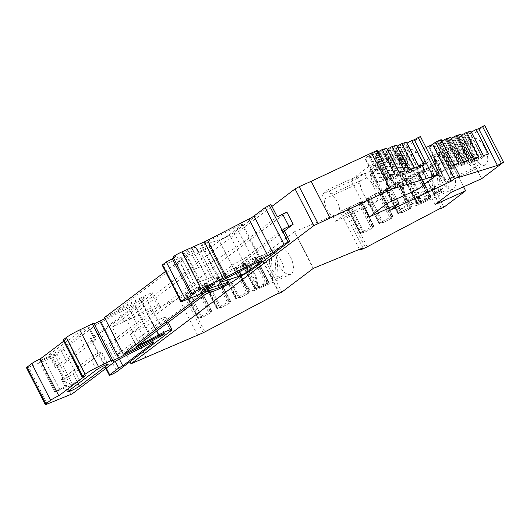 <?xml version="1.0" encoding="UTF-8"?>
<svg xmlns="http://www.w3.org/2000/svg" width="530" height="530" viewBox="0 0 530 530"><rect width="100%" height="100%" fill="white"/><g stroke="black" fill="none" stroke-linecap="round" stroke-linejoin="round"><path stroke-width="0.4" stroke-dasharray="2.65 1.99" d="M290.407 256.811A14.495 6.91 65.9 0 1 290.705 274.288A14.495 6.91 65.9 0 1 279.164 265.305A14.495 6.91 65.9 0 1 278.866 247.828A14.495 6.91 65.9 0 1 290.407 256.811M254.4 272.923A14.495 6.91 65.9 0 1 254.698 290.4A14.495 6.91 65.9 0 1 243.157 281.417A14.495 6.91 65.9 0 1 242.859 263.94A14.495 6.91 65.9 0 1 254.4 272.923M453.528 188.925A14.495 6.91 65.9 0 1 452.872 189.309A14.495 6.91 65.9 0 1 440.98 179.617A14.495 6.91 65.9 0 1 440.377 163.233A14.495 6.91 65.9 0 1 441.033 162.849A14.495 6.91 65.9 0 1 452.925 172.541A14.495 6.91 65.9 0 1 453.528 188.925M417.514 205.037A14.495 6.91 65.9 0 1 416.865 205.428A14.495 6.91 65.9 0 1 404.973 195.736A14.495 6.91 65.9 0 1 404.37 179.345A14.495 6.91 65.9 0 1 405.019 178.961A14.495 6.91 65.9 0 1 416.918 188.653A14.495 6.91 65.9 0 1 417.514 205.037M485.652 164.658A14.495 6.91 65.9 0 1 484.996 165.042A14.495 6.91 65.9 0 1 473.104 155.35A14.495 6.91 65.9 0 1 472.502 138.966A14.495 6.91 65.9 0 1 473.158 138.575A14.495 6.91 65.9 0 1 485.049 148.268A14.495 6.91 65.9 0 1 485.652 164.658M449.639 180.77A14.495 6.91 65.9 0 1 448.99 181.154A14.495 6.91 65.9 0 1 437.098 171.462A14.495 6.91 65.9 0 1 436.495 155.078A14.495 6.91 65.9 0 1 437.144 154.694A14.495 6.91 65.9 0 1 449.042 164.386A14.495 6.91 65.9 0 1 449.639 180.77M420.515 158.516A14.495 6.91 65.9 0 1 420.813 175.993A14.495 6.91 65.9 0 1 409.273 167.01A14.495 6.91 65.9 0 1 408.975 149.533A14.495 6.91 65.9 0 1 420.515 158.516M384.508 174.628A14.495 6.91 65.9 0 1 384.807 192.112A14.495 6.91 65.9 0 1 373.259 183.128A14.495 6.91 65.9 0 1 372.961 165.645A14.495 6.91 65.9 0 1 384.508 174.628M286.876 212.073L118.495 339.286L114.891 340.903A3.955 0.378 152.9 0 0 112.903 341.545A3.955 0.378 152.9 0 0 109.346 343.38L158.238 306.446A13.806 1.325 152.9 0 0 159.451 305.114A13.806 1.325 152.9 0 0 152.514 307.36A13.806 1.325 152.9 0 0 146.254 310.381L123.941 321.869L193.39 269.392L198.584 267.69A16.569 1.59 152.9 0 0 215.485 259.832A16.569 1.59 152.9 0 0 225.541 252.962A16.569 1.59 152.9 0 0 225.435 252.876A12.429 1.192 152.9 0 0 240.189 244.787L277.23 216.803M158.238 306.446L151.977 294.21A13.806 1.325 152.9 0 0 153.19 292.878A13.806 1.325 152.9 0 0 146.254 295.124A13.806 1.325 152.9 0 0 139.993 298.145L146.254 310.381M283.49 229.04L246.45 257.023A12.429 1.192 -27.1 0 1 231.696 265.106A16.569 1.59 -27.1 0 1 231.802 265.199A16.569 1.59 -27.1 0 1 210.629 277.601A16.569 1.59 -27.1 0 1 204.845 279.926L211.106 292.156M278.999 292.904L260.217 256.202L255.314 258.753L267.835 283.219L257.785 288.459L245.264 263.993L236.393 268.611L248.915 293.083L238.864 298.317L226.343 273.851L217.472 278.475L229.994 302.941L219.937 308.175L207.415 283.709L198.545 288.333L196.59 288.731L199.28 286.902L198.14 286.902L186.341 293.017L185.255 293.719L185.705 293.951L189.256 292.547L188.494 293.567L185.99 294.879L204.772 331.581M201.016 318.04L201.778 317.013L198.227 318.417L197.783 318.192L198.863 317.483L210.662 311.368L211.801 311.368L209.111 313.203L211.066 312.799L201.016 318.04L188.494 293.567M217.472 278.475L215.511 278.873L218.201 277.044L217.061 277.044L205.262 283.159L204.182 283.861L204.633 284.093L208.177 282.689L207.415 283.709M219.937 308.175L220.699 307.155L217.154 308.559L216.71 308.334L217.784 307.625L229.583 301.51L230.722 301.51L228.032 303.339L229.994 302.941M236.393 268.611L234.432 269.015L237.122 267.18L235.982 267.18L224.183 273.294L223.103 273.997L223.554 274.229L227.098 272.824L226.343 273.851M238.864 298.317L239.62 297.297L236.075 298.695L235.625 298.469L236.705 297.767L248.504 291.652L249.643 291.652L246.953 293.481L248.915 293.083M255.314 258.753L253.353 259.15L256.043 257.322L254.91 257.322L243.104 263.436L242.024 264.139L242.475 264.371L246.026 262.966L245.264 263.993M257.785 288.459L258.547 287.432L254.996 288.837L254.546 288.605L255.626 287.903L267.431 281.788L268.564 281.788L265.875 283.623L267.835 283.219M441.059 208.005L422.277 171.309L417.474 173.8L429.996 198.273L420.051 203.447L407.53 178.981L398.54 183.658L411.061 208.124L401.111 213.298L388.589 188.832L379.599 193.51L392.12 217.976L382.17 223.15L369.649 198.684L360.665 203.361L358.77 203.745L361.46 201.917L360.32 201.917L348.521 208.032L347.435 208.734L347.885 208.966L351.436 207.561L350.714 208.535L348.283 209.8L367.065 246.503M363.235 233.008L363.958 232.027L360.407 233.432L359.963 233.207L361.043 232.498L372.842 226.383L373.981 226.383L371.292 228.218L373.186 227.827L363.235 233.008L350.714 208.535M379.599 193.51L377.704 193.894L380.394 192.065L379.261 192.065L367.456 198.18L366.376 198.882L366.826 199.114L370.377 197.71L369.649 198.684M382.17 223.15L382.899 222.176L379.348 223.581L378.897 223.349L379.977 222.646L391.783 216.531L392.916 216.531L390.226 218.367L392.12 217.976M398.54 183.658L396.645 184.042L399.335 182.214L397.513 182.545L385.317 189.031L386.224 189.124L389.311 187.858L388.589 188.832M401.111 213.298L401.833 212.325L398.745 213.597L397.844 213.504L410.034 207.011L411.856 206.68L409.167 208.509L411.061 208.124M417.474 173.8L415.586 174.191L418.276 172.356L417.136 172.363L405.337 178.477L404.251 179.18L404.701 179.405L408.252 178.007L407.53 178.981M420.051 203.447L420.774 202.473L417.223 203.878L416.779 203.652L417.859 202.944L429.658 196.829L430.797 196.829L428.108 198.657L429.996 198.273M151.977 294.21L98.129 334.894A4.485 0.431 -27.1 0 1 92.79 337.822A4.485 0.431 -27.1 0 1 90.537 338.551A4.485 0.431 -27.1 0 1 90.928 338.113L99.905 331.336L115.288 361.407M269.326 255.983L274.865 253.499A12.773 6.088 -114.1 0 0 271.261 253.121A12.773 6.088 -114.1 0 0 271.526 268.518A12.773 6.088 -114.1 0 0 276.037 274.6L270.499 277.084L269.326 255.983A12.773 6.088 65.9 0 1 271.373 257.428L272.552 278.528A12.773 6.088 65.9 0 1 270.499 277.084M253.731 273.427A12.773 6.088 -114.1 0 0 243.561 265.517A12.773 6.088 -114.1 0 0 243.827 280.913A12.773 6.088 -114.1 0 0 253.996 288.83A12.773 6.088 -114.1 0 0 253.731 273.427M272.552 278.528L278.091 276.05A12.773 6.088 -114.1 0 0 281.695 276.435A12.773 6.088 -114.1 0 0 281.43 261.032A12.773 6.088 -114.1 0 0 276.918 254.95L271.373 257.428M431.36 170.938L436.899 168.46A12.773 6.088 -114.1 0 0 433.427 168.143A12.773 6.088 -114.1 0 0 432.851 168.48A12.773 6.088 -114.1 0 0 431.658 178.226A12.773 6.088 -114.1 0 0 438.337 189.74L432.798 192.218L431.36 170.938A12.773 6.088 65.9 0 1 433.408 172.336L434.845 193.616A12.773 6.088 65.9 0 1 432.798 192.218M416.732 203.507A12.773 6.088 -114.1 0 0 416.202 189.077A12.773 6.088 -114.1 0 0 405.728 180.538A12.773 6.088 -114.1 0 0 405.152 180.876A12.773 6.088 -114.1 0 0 405.682 195.312A12.773 6.088 -114.1 0 0 416.163 203.851A12.773 6.088 -114.1 0 0 416.732 203.507M434.845 193.616L440.384 191.138A12.773 6.088 -114.1 0 0 443.855 191.456A12.773 6.088 -114.1 0 0 444.432 191.111A12.773 6.088 -114.1 0 0 445.624 181.373A12.773 6.088 -114.1 0 0 438.946 169.858L433.408 172.336M478.239 159.59A12.773 6.088 -114.1 0 0 473.091 147.698A12.773 6.088 -114.1 0 0 465.552 143.868A12.773 6.088 -114.1 0 0 464.976 144.213A12.773 6.088 -114.1 0 0 463.167 148.612L478.239 159.59L472.7 162.074A12.773 6.088 65.9 0 1 472.826 164.923L478.365 162.445L463.293 151.461L457.754 153.945A12.773 6.088 65.9 0 1 457.628 151.09L463.167 148.612M448.857 179.239A12.773 6.088 -114.1 0 0 448.327 164.803A12.773 6.088 -114.1 0 0 437.853 156.264A12.773 6.088 -114.1 0 0 437.276 156.608A12.773 6.088 -114.1 0 0 437.807 171.044A12.773 6.088 -114.1 0 0 448.287 179.577A12.773 6.088 -114.1 0 0 448.857 179.239M463.293 151.461A12.773 6.088 -114.1 0 0 468.44 163.353A12.773 6.088 -114.1 0 0 475.986 167.182A12.773 6.088 -114.1 0 0 476.556 166.844A12.773 6.088 -114.1 0 0 478.365 162.445M360.175 182.923L324.161 199.041L321.756 194.338L328.448 189.276L364.454 173.164L366.866 177.868A13.117 6.247 65.9 0 1 375.823 195.378L378.228 200.082L371.537 205.136L369.132 200.433A13.117 6.247 -114.1 0 1 362.911 192.993A13.117 6.247 -114.1 0 1 360.175 182.923L357.763 178.219L364.454 173.164M378.228 200.082L342.221 216.194L335.53 221.248L333.118 216.545A13.117 6.247 65.9 0 1 326.904 209.105A13.117 6.247 65.9 0 1 324.161 199.041M399.428 157.688L404.966 155.21A12.773 6.088 -114.1 0 0 401.369 154.826A12.773 6.088 -114.1 0 0 401.627 170.223A12.773 6.088 -114.1 0 0 406.146 176.311L400.607 178.789L399.428 157.688A12.773 6.088 65.9 0 1 401.482 159.132L402.654 180.233A12.773 6.088 65.9 0 1 400.607 178.789M383.839 175.138A12.773 6.088 -114.1 0 0 373.67 167.222A12.773 6.088 -114.1 0 0 373.935 182.618A12.773 6.088 -114.1 0 0 384.098 190.535A12.773 6.088 -114.1 0 0 383.839 175.138M402.654 180.233L408.199 177.755A12.773 6.088 -114.1 0 0 411.797 178.14A12.773 6.088 -114.1 0 0 411.538 162.743A12.773 6.088 -114.1 0 0 407.02 156.655L401.482 159.132M192.291 248.318A6.903 0.662 152.9 0 0 183.466 253.486A6.903 0.662 152.9 0 0 186.938 252.359A6.903 0.662 152.9 0 0 195.756 247.192A6.903 0.662 152.9 0 0 192.291 248.318M165.453 271.493L186.977 255.235L199.956 250.968A6.214 0.596 152.9 0 0 202.122 250.1A6.214 0.596 152.9 0 0 210.065 245.45A6.214 0.596 152.9 0 0 209.111 245.589L193.059 250.856L185.692 254.155L181.154 257.368L199.936 294.07M88.735 328.255A6.903 0.662 152.9 0 0 89.345 327.586A6.903 0.662 152.9 0 0 85.873 328.713A6.903 0.662 152.9 0 0 77.658 333.211L49.548 354.451A6.903 0.662 152.9 0 0 48.945 355.113A6.903 0.662 152.9 0 0 53.861 353.318A6.903 0.662 152.9 0 0 60.625 349.489L88.735 328.255L94.996 340.485L66.886 361.725A6.903 0.662 -27.1 0 1 60.122 365.548A6.903 0.662 -27.1 0 1 55.206 367.35A6.903 0.662 -27.1 0 1 55.809 366.68L83.919 345.447A6.903 0.662 -27.1 0 1 92.134 340.942A6.903 0.662 -27.1 0 1 95.605 339.823A6.903 0.662 -27.1 0 1 94.996 340.485M242.256 224.899A6.903 0.662 152.9 0 0 242.866 224.23A6.903 0.662 152.9 0 0 239.394 225.356A6.903 0.662 152.9 0 0 236.267 226.867L207.025 241.912A6.903 0.662 152.9 0 0 201.334 245.569A6.903 0.662 152.9 0 0 202.387 245.416L218.87 240.004A6.903 0.662 152.9 0 0 229.503 234.538L242.256 224.899L260.753 261.038M71.172 394.413L52.39 357.71L53.384 357.18L72.166 393.883M197.147 295.535L178.365 258.832L181.154 257.368M119.363 359.082L104.013 329.084L134.56 306.002A6.903 0.662 152.9 0 0 135.17 305.34A6.903 0.662 152.9 0 0 128.571 307.97L101.296 322.008A8.281 0.795 152.9 0 0 95.188 325.599L63.812 349.303A6.903 0.662 -27.1 0 1 54.563 354.252L43.506 358.843L39.094 361.427L57.18 354.312L53.384 357.18M63.812 349.303L79.467 379.884L72.829 384.899L54.749 392.008L59.161 389.424L70.212 384.833L54.563 354.252M68.33 391.153L62.07 378.917A6.903 0.662 152.9 0 0 61.467 379.579A6.903 0.662 152.9 0 0 64.932 378.46A6.903 0.662 152.9 0 0 73.147 373.955L78.148 383.733M118.495 339.286L112.234 327.056L271.916 206.415M129.976 361.725L124.755 351.522L284.438 230.888M114.891 340.903L121.151 353.132L124.755 351.522M145.796 357.141L127.014 320.438L112.234 327.056M197.637 335.265L178.855 298.562L127.014 320.438M198.545 288.333L211.066 312.799M313.164 268.458L294.382 231.756L262.999 255.46L281.781 292.162M362.977 247.881L344.195 211.178L294.634 231.617L313.409 268.319M360.665 203.361L373.186 227.827M463.571 186.779L446.85 154.104L425.033 170.587L443.815 207.29M435.163 204.441L416.381 167.738L446.85 154.104M451.229 192.304L432.447 155.601L416.381 167.738M440.37 183.804L442.775 188.508L436.084 193.563L433.679 188.859A13.117 6.247 -114.1 0 1 424.722 171.356L388.709 187.468L386.304 182.764L392.995 177.709L429.002 161.59L431.413 166.301A13.117 6.247 -114.1 0 1 440.37 183.804L404.363 199.916L406.768 204.62L400.077 209.681L436.084 193.563M424.722 171.356L422.311 166.652L429.002 161.59M481.697 178.67L462.915 141.967L432.447 155.601M484.718 125.497L462.915 141.967M458.37 177.523L439.589 140.821L440.874 140.423L453.389 164.89L454.011 164.697M390.444 210.072L371.682 173.403L426.034 147.525M396.639 198.882L380.255 166.877L371.616 173.403L390.398 210.105M369.675 216.717L350.9 180.014L380.255 166.877M388.417 202.559L369.635 165.857L350.9 180.014M417.779 189.422L398.997 152.72L369.635 165.857M420.416 136.541L398.997 152.72M394.333 188.369L375.551 151.666L376.863 151.262L389.384 175.735L389.981 175.549M185.99 294.879L184.394 296.078L178.855 298.562M377.148 150.46L375.551 151.666M376.863 151.262L364.673 158.178L370.722 156.337L377.897 151.938M386.741 148.234L374.551 155.144L380.6 153.309L387.238 149.202M396.625 145.207L384.435 152.117L390.484 150.281L397.116 146.167M406.503 142.172L394.313 149.089L400.362 147.247L407 143.14M441.179 139.622L439.589 140.821M440.874 140.423L432.619 144.955L445.14 169.421L441.96 171.269L429.439 146.797L432.619 144.955M429.439 146.797L436.594 144.584L449.115 169.05L447.419 169.858L434.898 145.392M439.774 142.736L440.324 142.365L452.845 166.831L452.295 167.202L439.774 142.736L436.594 144.584M441.921 141.073L440.324 142.365M450.864 137.33L442.61 141.861L455.131 166.327L451.951 168.169L439.43 143.703L442.61 141.861M439.43 143.703L446.585 141.49L459.106 165.956L457.417 166.764L444.895 142.298M449.771 139.642L450.321 139.271L462.842 163.737L462.286 164.108L449.771 139.642L446.585 141.49M451.355 138.284L450.321 139.271M460.855 134.236L452.607 138.761L465.128 163.233L461.941 165.075L449.42 140.609L452.607 138.761M449.42 140.609L456.582 138.396L469.103 162.862L467.407 163.671L454.886 139.198M459.762 136.548L460.312 136.177L472.833 160.643L472.283 161.014L459.762 136.548L456.582 138.396M461.345 135.19L460.312 136.177M470.852 131.142L462.597 135.667L475.118 160.139L471.938 161.981L459.417 137.515L462.597 135.667M459.417 137.515L466.572 135.296L479.093 159.768L477.404 160.577L464.883 136.104M469.752 133.454L470.309 133.083L482.83 157.549L482.274 157.92L469.752 133.454L466.572 135.296M471.336 132.096L470.309 133.083M425.033 170.587L422.814 171.574L422.277 171.309M418.276 172.356L430.784 196.822L418.276 172.356M348.283 209.8L346.7 211L341.154 213.484L344.195 211.178M262.999 255.46L260.786 256.454L260.217 256.202M199.28 286.902L211.795 311.362L199.28 286.902M204.845 279.926L199.651 281.629L130.201 334.099L152.514 322.611A13.806 1.325 -27.1 0 1 165.711 317.351A13.806 1.325 -27.1 0 1 164.499 318.676L115.606 355.617A3.955 0.378 -27.1 0 1 119.164 353.782A3.955 0.378 -27.1 0 1 121.151 353.132M109.346 343.38L115.606 355.617M203.175 332.78L184.394 296.078M258.547 287.432L246.026 262.966M253.353 259.15L265.875 283.623M279.568 293.156L260.786 256.454M201.778 317.013L189.256 292.547M196.59 288.731L209.111 313.203M220.699 307.155L208.177 282.689M215.511 278.873L228.032 303.339M239.62 297.297L227.098 272.824M234.432 269.015L246.953 293.481M359.492 249.319L341.154 213.484M420.774 202.473L408.252 178.007M415.586 174.191L428.108 198.657M441.596 208.277L422.814 171.574M346.7 211L365.475 247.702M363.958 232.027L351.436 207.561M358.77 203.745L371.292 228.218M382.899 222.176L370.377 197.71M377.704 193.894L390.226 218.367M401.833 212.325L389.311 187.858M396.645 184.042L409.167 208.509M422.311 166.652L386.304 182.764M442.775 188.508L406.768 204.62M488.62 153.985L483.738 156.628L471.216 132.162M467.347 133.355L479.869 157.827L483.373 155.608M478.63 157.079L473.747 159.722L461.226 135.256M457.357 136.455L469.878 160.921L473.376 158.702M468.633 160.173L463.75 162.816L451.229 138.35M447.36 139.549L459.881 164.015L463.386 161.796M458.642 163.266L453.759 165.91L441.238 141.444M437.369 142.643L449.891 167.109L453.389 164.89M335.53 221.248L371.537 205.136M366.866 177.868L330.852 193.987A13.117 6.247 65.9 0 1 339.816 211.49L375.823 195.378M357.763 178.219L321.756 194.338M424.272 165.035L419.223 167.772L406.702 143.305M402.833 144.498L415.354 168.971L419.025 166.645M414.394 168.063L409.339 170.799L396.818 146.333M392.949 147.532L405.47 171.998L409.147 169.673M404.516 171.091L399.461 173.833L386.94 149.361M383.071 150.56L395.592 175.026L399.262 172.701M394.631 174.125L389.576 176.861L377.055 152.388M373.193 153.587L385.708 178.06L389.384 175.735M459.013 137.926L471.534 162.392L477.404 160.577M449.023 141.02L461.544 165.486L467.407 163.671M439.025 144.114L451.547 168.58L457.417 166.764M429.035 147.207L441.556 171.674L447.419 169.858M419.223 167.772L412.883 171.72L406.835 173.555L415.354 168.971M409.339 170.799L403.005 174.748L396.957 176.583L405.47 171.998M399.461 173.833L393.121 177.775L387.258 179.59L395.592 175.026M389.576 176.861L383.243 180.803L377.373 182.625L385.708 178.06M270.969 204.573L233.935 232.551L240.189 244.787M225.435 252.876L219.175 240.64A12.429 1.192 152.9 0 0 233.935 232.551M198.584 267.69L192.324 255.46A16.569 1.59 152.9 0 0 209.224 247.596A16.569 1.59 152.9 0 0 219.281 240.733A16.569 1.59 152.9 0 0 219.175 240.64M193.39 269.392L187.13 257.163L117.68 309.633L123.941 321.869M117.68 309.633L139.993 298.145M130.201 334.099L136.462 346.335M199.651 281.629L205.912 293.865M231.696 265.106L237.957 277.342M392.995 177.709L395.406 182.413L431.413 166.301M400.077 209.681L397.672 204.971A13.117 6.247 65.9 0 1 388.709 187.468M395.406 182.413A13.117 6.247 65.9 0 1 404.363 199.916M397.672 204.971L433.679 188.859M482.83 157.549L483.738 156.628M479.869 157.827L476.046 159.649L463.531 135.183M472.833 160.643L473.747 159.722M469.878 160.921L466.055 162.743L453.534 138.277M462.842 163.737L463.75 162.816M459.881 164.015L456.065 165.837L443.544 141.371M452.845 166.831L453.759 165.91M449.891 167.109L446.068 168.931L433.547 144.465M333.118 216.545L369.132 200.433M339.816 211.49L342.221 216.194M328.448 189.276L330.852 193.987M197.783 318.192L185.255 293.719L197.783 318.192M204.189 283.868L216.71 308.334L204.182 283.861M347.442 208.74L359.963 233.207L347.435 208.734M397.844 213.504L385.317 189.031L397.844 213.504M416.779 203.652L404.251 179.18L416.779 203.652M475.118 160.139L476.046 159.649M482.274 157.92L479.093 159.768M471.534 162.392L471.938 161.981M465.128 163.233L466.055 162.743M472.283 161.014L469.103 162.862M461.544 165.486L461.941 165.075M455.131 166.327L456.065 165.837M462.286 164.108L459.106 165.956M451.547 168.58L451.951 168.169M445.14 169.421L446.068 168.931M452.295 167.202L449.115 169.05M441.556 171.674L441.96 171.269M52.39 357.71L28.627 367.257L47.408 403.959M26.5 367.807A6.903 0.662 152.9 0 0 28.627 367.257M63.759 341.154L66.674 338.955L85.456 375.657M63.203 340.075A6.903 0.662 152.9 0 0 66.674 338.955M112.559 360.075L93.843 323.267M93.777 323.373L92.525 324.539L94.128 323.823M105.079 318.57L140.649 300.265A6.214 0.596 152.9 0 0 145.776 296.972A6.214 0.596 152.9 0 0 139.84 299.344L104.536 317.51M178.365 258.832L163.28 264.894L182.062 301.596M162.22 265.166L163.28 264.894M173.648 258.13L176.563 255.93A6.903 0.662 -27.1 0 1 173.098 257.05M192.324 255.46L187.13 257.163M104.013 329.084L99.905 331.336M72.829 384.899L57.18 354.312M176.563 255.93L195.345 292.633M193.059 250.856L211.841 287.558M205.07 290.592L186.977 255.235M79.467 379.884A6.903 0.662 -27.1 0 1 70.212 384.833M62.07 378.917L90.18 357.677L96.44 369.913M107.232 364.395L101.257 352.722A6.903 0.662 152.9 0 0 101.866 352.059A6.903 0.662 152.9 0 0 96.944 353.854A6.903 0.662 152.9 0 0 90.18 357.677M101.257 352.722L73.147 373.955M276.037 274.6L274.865 253.499M276.918 254.95L278.091 276.05M438.946 169.858L440.384 191.138M438.337 189.74L436.899 168.46M406.146 176.311L404.966 155.21M407.02 156.655L408.199 177.755M185.692 254.155L204.474 290.857M111.307 361.241L92.525 324.539M472.7 162.074L457.628 151.09M457.754 153.945L472.826 164.923M211.351 311.136L198.829 286.67M230.272 301.279L217.75 276.812M249.193 291.421L236.672 266.948M268.114 281.556L255.593 257.09M373.531 226.151L361.009 201.685M392.465 216.3L379.944 191.833M411.406 206.448L398.885 181.982M430.347 196.597L417.825 172.131M106.278 368.111L90.928 338.113M227.893 282.291L209.111 245.589M44.023 358.618L59.678 389.205M209.979 311.7L197.458 287.233M186.341 293.017L198.863 317.483M228.9 301.842L216.379 277.375M205.262 283.159L217.784 307.625M247.828 291.984L235.307 267.511M224.183 273.294L236.705 297.767M266.749 282.119L254.228 257.653M243.104 263.436L255.626 287.903M372.159 226.714L359.638 202.248M348.521 208.032L361.043 232.498M391.1 216.863L378.579 192.397M367.456 198.18L379.977 222.646M410.034 207.011L397.513 182.545M386.397 188.329L398.918 212.795M428.975 197.16L416.454 172.687M405.337 178.477L417.859 202.944M407.02 173.535L394.499 149.069M400.362 147.247L412.883 171.72M397.136 176.563L384.614 152.097M390.484 150.281L403.005 174.748M387.258 179.59L374.736 155.124M380.6 153.309L393.121 177.775M377.373 182.625L364.852 158.152M370.722 156.337L383.243 180.803M98.129 334.894L116.911 371.596M170.759 330.912L164.499 318.676M152.514 322.611L156.794 330.972M246.45 257.023L252.711 269.253M255.46 288.704L242.939 264.238M255.785 257.553L268.306 282.02M198.69 318.285L186.169 293.819M199.015 287.134L211.536 311.6M217.611 308.427L205.09 283.954M217.936 277.269L230.457 301.742M236.532 298.562L224.011 274.096M236.864 267.411L249.385 291.878M417.686 203.739L405.165 179.273M418.011 172.588L430.532 197.061M360.87 233.299L348.349 208.833M361.195 202.149L373.716 226.615M379.811 223.448L367.29 198.975M380.136 192.297L392.657 216.763M398.745 213.597L386.224 189.124M399.07 182.439L411.591 206.912M418.309 168.692L405.788 144.226M399.01 146.326L411.532 170.792M408.431 171.72L395.91 147.254M389.133 149.354L401.654 173.82M398.547 174.754L386.025 150.281M379.248 152.382L391.769 176.848M388.669 177.782L376.148 153.316M369.37 155.409L381.892 179.882M235.625 298.469L223.103 273.997L235.631 298.476M242.031 264.145L254.552 288.611M366.382 198.889L378.904 223.355M407.418 173.124L394.903 148.658M402.058 146.439L414.579 170.912M397.54 176.152L385.018 151.686M392.173 149.473L404.695 173.939M387.662 179.186L375.141 154.714M382.296 152.501L394.817 176.967M377.777 182.214L365.256 157.748M372.411 155.528L384.932 180.001M254.996 288.837L242.475 264.371M256.036 257.315L268.558 281.781M198.227 318.417L185.705 293.951M217.154 308.559L204.633 284.093M218.194 277.038L230.716 301.504L218.201 277.044M236.075 298.695L223.554 274.229M417.223 203.878L404.701 179.405M360.407 233.432L347.885 208.966M361.453 201.91L373.975 226.376L361.46 201.917M379.348 223.581L366.826 199.114M380.388 192.059L392.909 216.525M398.288 213.729L385.767 189.256M417.759 169.063L405.238 144.597M398.083 146.81L410.604 171.283M407.881 172.091L395.36 147.625M388.199 149.844L400.72 174.31M397.997 175.125L385.476 150.653M378.321 152.872L390.842 177.338M388.119 178.153L375.598 153.687M368.436 155.899L380.957 180.366M83.919 345.447L77.658 333.211M49.548 354.451L55.809 366.68M66.886 361.725L60.625 349.489M255.049 263.569L236.267 226.867M207.025 241.912L225.806 278.614M246.582 267.922L229.503 234.538M235.956 273.394L218.87 240.004M220.858 281.503L202.387 245.416M113.97 362.301L95.188 325.599M101.296 322.008L120.078 358.711M147.353 344.672L128.571 307.97M153.057 342.142L134.56 306.002M199.956 250.968L217.698 285.637M158.616 336.046L139.84 299.344M158.887 335.907L140.649 300.265M55.809 391.736L40.161 361.149M254.698 290.4L290.705 274.288M416.865 205.428L452.872 189.309M448.99 181.154L484.996 165.042M384.807 192.112L420.813 175.993M90.537 338.551L105.834 368.449M271.261 253.121L243.561 265.517M433.427 168.143L405.728 180.538M465.552 143.868L437.853 156.264M401.369 154.826L373.67 167.222M202.248 290.188L183.466 253.486M210.065 245.45L228.847 282.152M95.605 339.823L89.345 327.586M261.641 260.932L242.866 224.23M242.859 263.94L278.866 247.828M405.019 178.961L441.033 162.849M437.144 154.694L473.158 138.575M372.961 165.645L408.975 149.533M225.541 252.962L219.281 240.733M159.451 305.114L153.19 292.878M165.711 317.351L168.255 322.313M231.802 265.199L238.01 277.322M254.546 288.605L242.024 264.139M378.897 223.349L366.376 198.882M471.356 162.412L458.834 137.946M461.358 165.506L448.837 141.04M451.368 168.6L438.847 144.133M441.371 171.694L428.85 147.227M406.835 173.555L394.313 149.089M396.957 176.583L384.435 152.117M387.072 179.617L374.551 155.144M377.194 182.645L364.673 158.178M268.564 281.788L256.043 257.322M281.695 276.435L253.996 288.83M392.916 216.531L380.394 192.065M443.855 191.456L416.163 203.851M475.986 167.182L448.287 179.577M411.797 178.14L384.098 190.535M55.206 367.35L48.945 355.113M220.116 282.271L201.334 245.569M214.537 283.894L195.756 247.192M135.17 305.34L153.952 342.042M145.776 296.972L164.558 333.675M101.866 352.059L108.127 364.289M54.749 392.008L39.094 361.427M61.467 379.579L67.727 391.816"/><path stroke-width="0.79" d="M284.438 230.888L293.136 224.309L283.49 229.04L289.751 241.276L252.711 269.253A12.429 1.192 -27.1 0 1 237.957 277.342A16.569 1.59 -27.1 0 1 238.063 277.435A16.569 1.59 -27.1 0 1 216.889 289.837A16.569 1.59 -27.1 0 1 211.106 292.156L205.912 293.865L136.462 346.335L158.775 334.847A13.806 1.325 -27.1 0 1 171.972 329.581A13.806 1.325 -27.1 0 1 170.759 330.912L116.911 371.596A4.485 0.431 -27.1 0 1 111.572 374.518A4.485 0.431 -27.1 0 1 109.312 375.253A4.485 0.431 -27.1 0 1 109.71 374.816L118.687 368.039L122.794 365.786L153.342 342.705A6.903 0.662 152.9 0 0 153.952 342.042A6.903 0.662 152.9 0 0 147.353 344.672L120.078 358.711A8.281 0.795 -27.1 0 0 113.97 362.301L72.166 393.883L47.408 403.959A6.903 0.662 -27.1 0 1 45.282 404.503A6.903 0.662 -27.1 0 1 45.885 403.84L50.602 400.283A6.903 0.662 -27.1 0 1 58.817 395.777L85.456 375.657A6.903 0.662 -27.1 0 1 81.984 376.777A6.903 0.662 -27.1 0 1 82.587 376.115L63.812 339.412A6.903 0.662 152.9 0 0 63.203 340.075L81.984 376.777M211.073 285.021A6.903 0.662 152.9 0 0 202.248 290.188A6.903 0.662 152.9 0 0 205.719 289.062A6.903 0.662 152.9 0 0 214.537 283.894A6.903 0.662 152.9 0 0 211.073 285.021M63.812 339.412L66.356 337.484L85.138 374.187A13.806 1.325 -27.1 0 1 98.52 366.608L111.128 360.519L112.625 359.969L111.307 361.241L118.674 357.942L159.431 336.967A6.214 0.596 152.9 0 0 164.558 333.675A6.214 0.596 152.9 0 0 158.616 336.046L123.318 354.212L205.753 291.937L218.738 287.671A6.214 0.596 152.9 0 0 220.904 286.803A6.214 0.596 152.9 0 0 228.847 282.152A6.214 0.596 152.9 0 0 227.893 282.291L211.841 287.558L204.474 290.857L197.544 295.362L181.002 301.868L181.3 301.537L162.524 264.834L162.22 265.166L181.002 301.868M248.278 271.241A6.903 0.662 152.9 0 1 237.652 276.706L221.169 282.119A6.903 0.662 152.9 0 1 220.116 282.271A6.903 0.662 152.9 0 1 225.806 278.614L255.049 263.569A6.903 0.662 -27.1 0 1 258.176 262.058A6.903 0.662 -27.1 0 1 261.641 260.932A6.903 0.662 -27.1 0 1 261.038 261.601L248.278 271.241L246.582 267.922M78.148 383.733L79.407 386.191A6.903 0.662 -27.1 0 1 71.192 390.696A6.903 0.662 -27.1 0 1 67.727 391.816A6.903 0.662 -27.1 0 1 68.33 391.153L96.44 369.913A6.903 0.662 152.9 0 1 103.204 366.084A6.903 0.662 152.9 0 1 108.127 364.289A6.903 0.662 152.9 0 1 107.517 364.958L107.232 364.395M426.034 147.525L432.599 144.399L435.64 142.1L454.422 178.802L459.96 176.324L458.37 177.523L497.418 165.433L503.5 162.193L481.697 178.67L451.229 192.304L435.163 204.441L465.632 190.807L443.815 207.29L441.596 208.277L441.059 208.005L365.475 247.702L359.936 250.18L362.977 247.881L313.409 268.319L281.781 292.162L279.568 293.156L278.999 292.904L203.175 332.78L131.016 363.759L313.853 225.621L395.923 187.163L377.148 150.46L371.603 152.938L390.385 189.641M454.422 178.802L451.381 181.101L390.464 210.105L399.037 203.58L396.639 198.882M395.923 187.163L394.333 188.369L433.096 176.483L439.198 173.244L417.779 189.422L388.417 202.559L369.675 216.717L399.037 203.58M271.916 206.415L295.071 188.919L313.853 225.621M131.016 363.759L129.976 361.725M465.632 190.807L463.571 186.779M503.5 162.193L484.718 125.497L482.505 126.484L478.636 128.73L497.418 165.433M454.011 164.697L458.642 163.266L446.121 138.8L450.864 137.33L463.386 161.796L468.633 160.173L456.111 135.707L460.855 134.236L473.376 158.702L478.63 157.079L466.108 132.606L470.852 131.142L483.373 155.608L488.62 153.985L476.099 129.512L478.636 128.73M432.599 144.399L451.381 181.101M439.198 173.244L420.416 136.541L418.197 137.535L414.314 139.781L433.096 176.483M389.981 175.549L394.631 174.125L382.11 149.652L386.741 148.234L399.262 172.701L404.516 171.091L391.995 146.624L396.625 145.207L409.147 169.673L414.394 168.063L401.873 143.597L406.503 142.172L419.025 166.645L424.272 165.035L411.757 140.563L414.314 139.781M329.945 218.009L311.17 181.306L371.603 152.938M317.967 223.369L299.185 186.666L311.17 181.306M299.185 186.666L295.071 188.919M377.897 151.938L382.11 149.652M387.238 149.202L391.995 146.624M397.116 146.167L401.873 143.597M407 143.14L411.757 140.563M435.64 142.1L441.179 139.622L459.96 176.324M441.921 141.073L446.121 138.8M451.355 138.284L456.111 135.707M461.345 135.19L466.108 132.606M471.336 132.096L476.099 129.512M181.3 301.537L185.076 298.688L191.33 295.667L195.345 292.633A6.903 0.662 -27.1 0 1 191.88 293.752L173.098 257.05A6.903 0.662 -27.1 0 1 181.923 251.882L204.421 241.812A6.903 0.662 152.9 0 0 207.555 240.302L248.915 219.016A6.903 0.662 152.9 0 0 254.002 216.021L265.199 207.568L270.969 204.573L277.23 216.803L286.876 212.073L293.136 224.309M359.936 250.18L359.492 249.319M501.287 163.187L482.505 126.484M436.978 174.231L418.197 137.535M289.751 241.276L288.088 242.018L269.306 205.315M45.885 403.84L27.103 367.138A6.903 0.662 152.9 0 0 26.5 367.807L45.282 404.503M27.103 367.138L31.82 363.58L50.602 400.283M58.817 395.777L40.035 359.075A6.903 0.662 152.9 0 0 31.82 363.58M40.035 359.075L63.759 341.154M66.356 337.484A13.806 1.325 -27.1 0 1 79.739 329.905L92.346 323.817L111.128 360.519M112.625 359.969L93.843 323.267L92.346 323.817M94.128 323.823L105.079 318.57M123.318 354.212L104.536 317.51L165.453 271.493M162.524 264.834L166.294 261.986L173.648 258.13M191.88 293.752A6.903 0.662 -27.1 0 1 200.704 288.585L223.203 278.515A6.903 0.662 -27.1 0 0 226.336 277.005L267.696 255.718A6.903 0.662 -27.1 0 0 272.784 252.724L283.981 244.27L288.088 242.018M85.138 374.187L82.587 376.115M79.407 386.191L107.517 364.958M122.794 365.786L119.363 359.082M205.753 291.937L205.07 290.592M118.674 357.942L99.898 321.24M191.33 295.667L172.548 258.965M185.076 298.688L166.294 261.986M109.71 374.816L106.278 368.111M260.753 261.038L261.038 261.601M289.029 226.562L282.768 214.325M156.794 330.972L158.775 334.847M265.199 207.568L283.981 244.27M237.652 276.706L235.956 273.394M221.169 282.119L220.858 281.503M153.342 342.705L153.057 342.142M115.288 361.407L118.687 368.039M272.784 252.724L254.002 216.021M248.915 219.016L267.696 255.718M226.336 277.005L207.555 240.302M204.421 241.812L223.203 278.515M200.704 288.585L181.923 251.882M217.698 285.637L218.738 287.671M159.431 336.967L158.887 335.907M98.52 366.608L79.739 329.905M105.834 368.449L109.312 375.253M168.255 322.313L171.972 329.581"/></g></svg>
